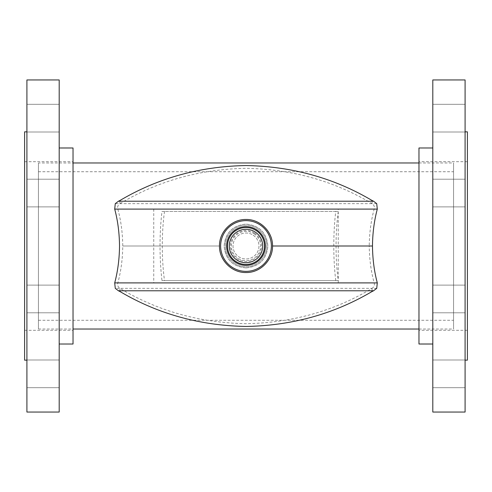 <?xml version="1.0" encoding="UTF-8"?>
<svg xmlns="http://www.w3.org/2000/svg" width="492" height="492" viewBox="0 0 492 492"><rect width="100%" height="100%" fill="white"/><g stroke="black" fill="none" stroke-linecap="round" stroke-linejoin="round"><path stroke-width="0.37" stroke-dasharray="2.46 1.84" d="M246 267.912C259.315 266.621 266.615 259.321 267.906 246C266.627 232.691 259.321 225.385 246 224.094C232.685 225.385 225.379 232.685 224.094 245.988C225.385 259.321 232.685 266.627 246 267.912C259.309 266.627 266.615 259.321 267.906 245.988C266.603 232.673 259.302 225.373 246 224.094C232.679 225.385 225.379 232.691 224.094 246C225.385 259.315 232.685 266.615 246 267.912M38.438 171.72L38.438 320.28L38.438 171.72L453.562 171.72L453.562 320.28L453.562 171.72M38.438 320.28L453.562 320.28M338.25 282.9L338.25 209.1L153.75 209.1L153.75 282.9L338.25 282.9L338.25 209.1L153.75 209.1L153.75 282.9L338.25 282.9M38.438 162.975L38.438 329.025L38.438 162.975L73.031 162.975M38.438 329.025L73.031 329.025M418.969 329.025L453.562 329.025L453.562 162.975L453.562 329.025M418.969 162.975L453.562 162.975M376.724 288.349L372.075 288.349C374.068 286.984 374.769 285.163 374.178 282.9C371.042 271.51 369.4 259.21 369.24 246L272.525 246C272.845 231.75 260.213 219.161 246 219.481C231.812 219.137 219.137 231.787 219.481 246L122.766 246L219.481 246C219.155 260.25 231.787 272.839 246 272.519C260.188 272.863 272.863 260.213 272.519 246L369.24 246C369.381 232.919 371.029 220.619 374.178 209.1C374.775 206.843 374.074 205.023 372.075 203.651L119.931 203.651C117.939 205.016 117.237 206.837 117.828 209.1C120.958 220.49 122.606 232.79 122.766 246L122.766 246C122.619 259.081 120.977 271.381 117.822 282.9C117.231 285.157 117.932 286.977 119.925 288.349L372.075 288.349C334.08 311.061 292.057 322.838 246 323.687C199.844 322.813 157.821 311.036 119.925 288.349L115.276 288.349M119.925 291.498L119.925 288.349M372.075 291.498L372.075 288.349M254.475 233.023A15.498 15.498 0 0 1 258.976 254.475A15.498 15.498 0 0 1 237.525 258.976A15.498 15.498 0 0 1 233.023 237.525A15.498 15.498 0 0 1 254.475 233.023M254.007 233.743A14.637 14.637 0 0 1 258.257 254.007A14.637 14.637 0 0 1 237.993 258.257A14.637 14.637 0 0 1 233.743 237.993A14.637 14.637 0 0 1 254.007 233.743M253.097 235.139A12.97 12.97 0 0 1 256.861 253.097A12.97 12.97 0 0 1 238.903 256.861A12.97 12.97 0 0 1 235.139 238.903A12.97 12.97 0 0 1 253.097 235.139A12.97 12.97 0 0 1 256.861 253.097A12.97 12.97 0 0 1 238.903 256.861A12.97 12.97 0 0 1 235.139 238.903A12.97 12.97 0 0 1 253.097 235.139M234.647 263.374A20.756 20.756 0 0 1 228.626 234.647A20.756 20.756 0 0 1 257.353 228.626A20.756 20.756 0 0 1 263.374 257.353A20.756 20.756 0 0 1 234.647 263.374A20.756 20.756 0 0 1 228.626 234.647A20.756 20.756 0 0 1 257.353 228.626A20.756 20.756 0 0 1 263.374 257.353A20.756 20.756 0 0 1 234.647 263.374M246 229.284A16.716 16.716 0 0 0 229.284 246A16.716 16.716 0 0 0 246 262.716A16.716 16.716 0 0 0 262.716 246A16.716 16.716 0 0 0 246 229.284M246 271.369A25.369 25.369 0 0 0 271.369 246A25.369 25.369 0 0 0 246 220.631A25.369 25.369 0 0 0 220.631 246A25.369 25.369 0 0 0 246 271.369M73.031 168.104L73.031 330.317L73.031 168.104M24.6 168.104L24.6 330.317L24.6 168.104M59.194 180.263L59.194 206.886L59.194 180.263M26.906 180.263L26.906 206.886L26.906 180.263M59.194 286.172L59.194 312.789L59.194 286.172M26.906 286.172L26.906 312.789L26.906 286.172M59.194 361.06L59.194 387.678L59.194 361.06M26.906 361.06L26.906 387.678L26.906 361.06M59.194 105.374L59.194 131.997L59.194 105.374M26.906 105.374L26.906 131.997L26.906 105.374M59.194 336.553L59.194 147.987L59.194 336.553M73.031 344.019L73.031 147.987M26.906 412.05L26.906 79.95M59.194 412.05L59.194 79.95M24.6 360.162L24.6 131.844M26.906 351.472L26.906 131.844L26.906 351.472M418.969 168.104L418.969 330.317L418.969 168.104M467.4 168.104L467.4 330.317L467.4 168.104M432.806 105.374L432.806 131.997L432.806 105.374M465.094 105.374L465.094 131.997L465.094 105.374M432.806 180.263L432.806 206.886L432.806 180.263M465.094 180.263L465.094 206.886L465.094 180.263M432.806 286.172L432.806 312.789L432.806 286.172M465.094 286.172L465.094 312.789L465.094 286.172M432.806 361.06L432.806 387.678L432.806 361.06M465.094 361.06L465.094 387.678L465.094 361.06M432.806 336.553L432.806 147.981L432.806 336.553M418.969 147.981L418.969 344.013M465.094 79.95L465.094 412.05M432.806 79.95L432.806 412.05M467.4 131.838L467.4 360.156M465.094 351.472L465.094 131.838L465.094 351.472M376.724 203.651L372.075 203.651C334.185 180.964 292.162 169.187 246 168.313C199.943 169.162 157.92 180.939 119.931 203.651L115.276 203.651M372.075 200.502L372.075 203.651M119.931 200.502L119.931 203.651M164.506 211.406A74.28 19.225 90 0 0 164.506 280.594L338.268 280.594A74.28 19.225 -90 0 1 338.268 211.406L161.985 211.406A83.025 21.488 90 0 0 161.985 280.594L164.506 280.594M161.985 280.594L338.268 280.594M335.747 280.594A83.025 21.488 -90 0 1 335.747 211.406L338.268 211.406M335.747 211.406L161.985 211.406M117.822 282.9L374.178 282.9M374.178 209.1L117.828 209.1M24.6 330.317L73.031 330.317M26.906 206.886L59.194 206.886L26.906 206.886M26.906 312.789L59.194 312.789L26.906 312.789M26.906 387.678L59.194 387.678L26.906 387.678M26.906 131.997L59.194 131.997L26.906 131.997M26.906 104.322L59.194 104.322L26.906 104.322M26.906 179.211L59.194 179.211L26.906 179.211M26.906 285.114L59.194 285.114L26.906 285.114M26.906 360.003L59.194 360.003L26.906 360.003M24.6 161.683L73.031 161.683M467.4 161.683L418.969 161.683M465.094 104.322L432.806 104.322L465.094 104.322M465.094 179.211L432.806 179.211L465.094 179.211M465.094 285.114L432.806 285.114L465.094 285.114M465.094 360.003L432.806 360.003L465.094 360.003M465.094 131.997L432.806 131.997L465.094 131.997M465.094 206.886L432.806 206.886L465.094 206.886M465.094 312.789L432.806 312.789L465.094 312.789M465.094 387.678L432.806 387.678L465.094 387.678M467.4 330.317L418.969 330.317"/><path stroke-width="0.74" d="M73.031 329.025L418.969 329.025M73.031 162.975L418.969 162.975M373.563 290.778A290.907 290.907 0 0 1 372.075 291.498C334.013 313.988 291.977 325.642 245.963 326.46C199.807 325.581 157.797 313.927 119.925 291.498A290.907 290.907 0 0 1 118.437 290.778L373.563 290.778L376.724 288.349L377.296 282.9C374.24 271.504 372.635 259.204 372.481 246L272.519 246C272.869 260.207 260.188 272.869 246 272.519C231.787 272.839 219.155 260.25 219.481 246L219.475 246M118.437 201.222A290.907 290.907 0 0 1 119.931 200.502C157.987 178.012 200.023 166.357 246.037 165.54C292.193 166.419 334.209 178.073 372.075 200.502A290.907 290.907 0 0 1 373.563 201.222L118.437 201.222L115.276 203.651L114.704 209.1C117.766 220.496 119.371 232.796 119.525 246C119.384 259.069 117.779 271.369 114.704 282.9L115.276 288.349L118.437 290.778M246 226.627A19.372 19.372 0 0 0 226.627 246A19.372 19.372 0 0 0 246 265.373A19.372 19.372 0 0 0 265.373 246A19.372 19.372 0 0 0 246 226.627M246 227.519A18.481 18.481 0 0 0 227.519 246A18.481 18.481 0 0 0 246 264.481A18.481 18.481 0 0 0 264.481 246A18.481 18.481 0 0 0 246 227.519M246 229.284A16.716 16.716 0 0 0 229.284 246A16.716 16.716 0 0 0 246 262.716A16.716 16.716 0 0 0 262.716 246A16.716 16.716 0 0 0 246 229.284M246 271.369A25.369 25.369 0 0 0 271.369 246A25.369 25.369 0 0 0 246 220.631A25.369 25.369 0 0 0 220.631 246A25.369 25.369 0 0 0 246 271.369M59.194 147.987L73.031 147.987L73.031 344.019L59.194 344.019M26.906 79.95L26.906 412.05L59.194 412.05L59.194 79.95L26.906 79.95M26.906 131.844L24.6 131.844L24.6 360.162L26.906 360.162M432.806 344.013L418.969 344.013L418.969 147.981L432.806 147.981M465.094 412.05L465.094 79.95L432.806 79.95L432.806 412.05L465.094 412.05M465.094 360.156L467.4 360.156L467.4 131.838L465.094 131.838M219.481 246C219.137 231.793 231.818 219.131 246 219.481C260.213 219.161 272.845 231.75 272.525 246L372.481 246C372.616 232.931 374.221 220.631 377.296 209.1L376.724 203.651L373.563 201.222M114.704 282.9L377.296 282.9M377.296 209.1L114.704 209.1"/></g></svg>
